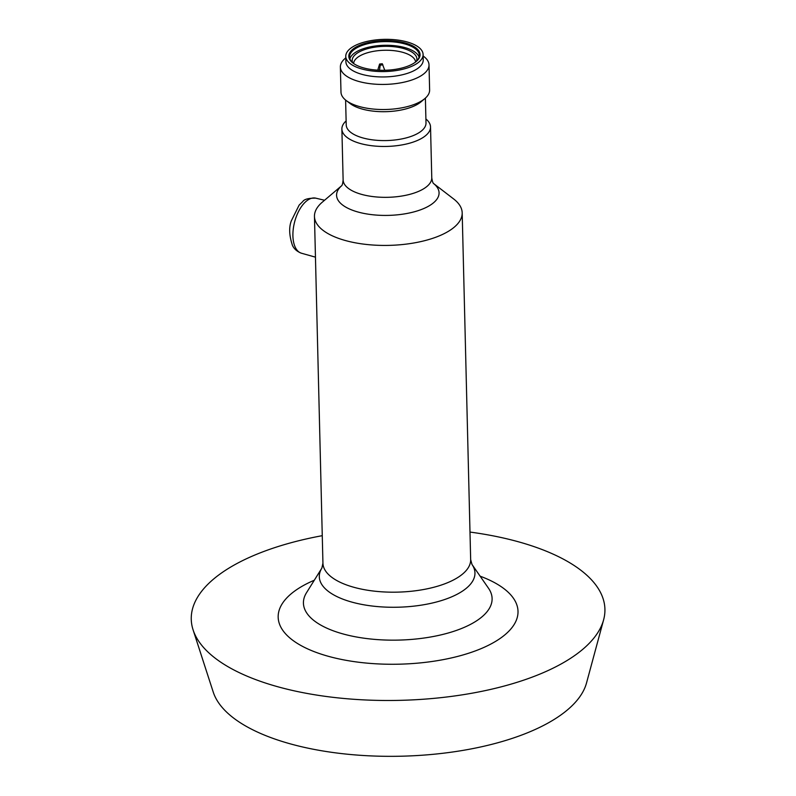 <?xml version="1.0" encoding="UTF-8"?>
<svg xmlns="http://www.w3.org/2000/svg" width="796" height="796" viewBox="0 0 796 796"><rect width="100%" height="100%" fill="white"/><g stroke="black" fill="none" stroke-linecap="round" stroke-linejoin="round"><path stroke-width="1.19" d="M416.547 61.173A32.367 13.472 -1.4 0 0 384.209 46.347A32.367 13.472 -1.4 0 0 352.638 62.735M353.613 63.511A31.024 12.915 178.6 0 1 384.309 50.267A31.024 12.915 178.6 0 1 415.611 61.998M384.747 70.277L382.289 63.73L379.612 64.038L380.229 65.143L382.906 64.834M384.319 70.287L384.498 69.401M378.548 70.197L378.01 69.252L378.04 70.177M379.612 64.038L378.01 69.252M379.493 70.237L380.229 65.143M353.275 63.272A34.895 14.517 178.6 0 1 349.563 56.974A34.895 14.517 178.6 0 1 355.474 48.626A34.895 14.517 178.6 0 1 394.428 42.009A34.895 14.517 178.6 0 1 419.333 55.272A34.895 14.517 178.6 0 1 415.94 61.74M354.847 47.79A35.631 14.825 178.6 0 1 402.378 42.278A35.631 14.825 178.6 0 1 416.268 61.461A35.631 14.825 178.6 0 1 384.796 70.277A35.631 14.825 178.6 0 1 352.926 63.013A35.631 14.825 178.6 0 1 354.847 47.79M341.603 185.776A51.262 21.333 178.6 0 0 388.339 215.388A51.262 21.333 178.6 0 0 433.581 183.528L453.65 198.96A73.889 30.755 178.6 0 1 462.187 212.831A73.889 30.755 178.6 0 1 389.075 245.377A73.889 30.755 178.6 0 1 314.46 216.442A73.889 30.755 178.6 0 1 322.3 202.174L341.623 185.757M424.915 98.525L421.054 101.808A39.9 16.607 178.6 0 1 418.537 103.659A39.9 16.607 178.6 0 1 350.121 103.54L346.101 100.455A44.337 18.447 -1.4 0 0 422.119 100.585A44.337 18.447 -1.4 0 0 424.915 98.525A44.337 18.447 -1.4 0 0 429.621 89.968L429.014 64.884A44.337 18.447 178.6 0 1 385.145 84.406A44.337 18.447 178.6 0 1 340.37 67.043A44.337 18.447 178.6 0 1 345.076 58.486L345.802 57.869M425.392 98.117L425.999 122.982A39.9 16.607 178.6 0 1 386.518 140.564A39.9 16.607 178.6 0 1 346.22 124.932L345.613 100.067M419.094 57.123A34.895 14.517 -1.4 0 0 392.368 45.501A34.895 14.517 -1.4 0 0 355.563 52.317A34.895 14.517 -1.4 0 0 349.892 58.814M340.37 67.043L340.986 92.137A44.337 18.447 -1.4 0 0 346.101 100.455M425.9 118.972A44.337 18.447 178.6 0 1 430.527 126.912A44.337 18.447 178.6 0 1 386.657 146.434A44.337 18.447 178.6 0 1 341.882 129.071A44.337 18.447 178.6 0 1 346.121 120.922M423.134 55.979L423.89 56.556A44.337 18.447 178.6 0 1 429.014 64.884M423.104 54.506L423.233 59.879A38.676 16.099 178.6 0 1 384.956 76.923A38.676 16.099 178.6 0 1 345.892 61.77L345.762 56.397A38.676 16.099 178.6 0 1 352.31 47.133A38.676 16.099 178.6 0 1 395.503 39.8A38.676 16.099 178.6 0 1 423.104 54.506A38.676 16.099 178.6 0 1 384.826 71.55A38.676 16.099 178.6 0 1 345.762 56.397M322.261 535.678A206.89 86.097 -1.4 0 0 193.08 629.845A206.89 86.097 -1.4 0 0 400.199 700.341A206.89 86.097 -1.4 0 0 603.617 619.805A206.89 86.097 -1.4 0 0 469.988 532.066M193.08 629.845L213.238 692.092A188.125 78.297 -1.4 0 0 401.562 756.2A188.125 78.297 -1.4 0 0 586.523 682.968L603.617 619.805M324.559 200.254L315.723 198.154A28.447 14.617 104.5 0 0 294.59 222.064A28.447 14.617 104.5 0 0 301.465 253.227L315.455 257.158M470.665 559.588L471.978 564.434A77.849 32.397 178.6 0 1 381.831 606.91A77.849 32.397 178.6 0 1 321.863 568.105L322.937 563.2A73.889 30.755 -1.4 0 0 397.552 592.134A73.889 30.755 -1.4 0 0 470.665 559.588L462.187 212.831M433.661 183.627C432.915 183.179 432.288 181.229 431.77 177.787A44.337 18.447 178.6 0 1 387.901 197.309A44.337 18.447 178.6 0 1 343.126 179.946L341.882 129.071M314.291 580.234A119.957 49.929 -1.4 0 0 313.525 651.387A119.957 49.929 -1.4 0 0 484.366 647.218A119.957 49.929 -1.4 0 0 480.127 576.185M471.978 564.434L488.495 588.234A94.366 39.273 178.6 0 1 379.224 639.725A94.366 39.273 178.6 0 1 306.53 592.682L321.863 568.105M322.937 563.2L314.46 216.442M315.723 198.154C308.51 198.095 304.181 199.239 302.729 201.587L299.137 205.109L291.306 220.88C288.799 227.507 289.197 235.715 292.5 245.496C292.719 245.795 294.351 250.561 301.465 253.227M431.77 177.787L430.527 126.912M341.524 185.886C342.25 185.388 342.777 183.408 343.126 179.946"/></g></svg>
